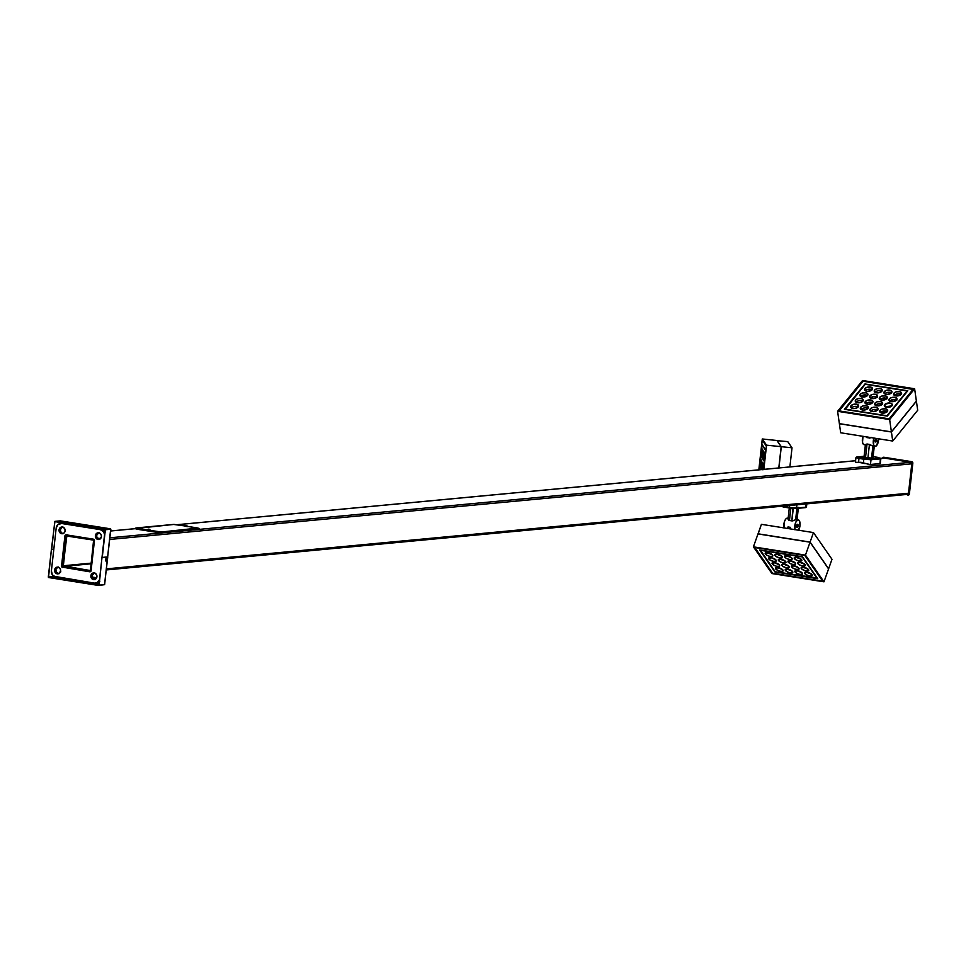 <?xml version="1.0" encoding="UTF-8"?>
<svg xmlns="http://www.w3.org/2000/svg" width="966" height="966" viewBox="0 0 966 966"><rect width="100%" height="100%" fill="white"/><g stroke="black" fill="none" stroke-linecap="round" stroke-linejoin="round"><path stroke-width="1.45" d="M94.257 572.886L92.048 575.676L90.876 575.784A3.381 3.043 84.6 0 1 96.926 576.75L96.624 574.806L94.861 573.08L92.531 573.224L91.009 575.144L91.178 577.728L92.941 579.455L95.272 579.322L96.926 576.75A3.381 3.043 84.6 0 1 90.876 575.784L92.048 575.676A3.381 3.043 -95.4 0 0 94.801 579.515M57.948 567.114L55.859 569.264L56.354 572.415L58.962 573.55L60.617 570.978A3.381 3.043 84.6 0 1 54.567 570.025L55.726 569.904A3.381 3.043 -95.4 0 0 58.479 573.744M62.452 526.989L60.23 529.791L59.059 529.899A3.381 3.043 84.6 0 1 65.12 530.853L64.493 528.354L62.464 527.038L60.725 527.327L59.192 529.259L59.361 531.831L61.715 533.727L63.961 533.087L65.12 530.853A3.381 3.043 84.6 0 1 59.059 529.899L60.23 529.791A3.381 3.043 -95.4 0 0 62.983 533.63M98.761 532.761L96.54 535.562L95.38 535.671A3.381 3.043 84.6 0 1 101.43 536.625L101.128 534.693L99.365 532.966L97.035 533.099L95.501 535.019L95.682 537.603L97.445 539.33L99.776 539.197L101.43 536.625A3.381 3.043 84.6 0 1 95.38 535.671L96.54 535.562A3.381 3.043 -95.4 0 0 99.293 539.39M61.836 523.343L101.527 529.549L105.294 532.556M99.824 581.303L96.491 583.09M57.863 567.139A3.381 3.043 -95.4 0 0 55.726 569.904L54.567 570.025A3.381 3.043 84.6 0 1 60.617 570.978L60.315 569.046L58.552 567.32L56.777 567.223L54.941 568.781L55.183 572.524L56.632 573.683L58.974 573.768M63.128 567.042L90.623 571.534L94.439 540.694L93.376 539.161L65.374 535.104L61.546 565.955L62.609 567.489A1.352 1.22 84.6 0 1 61.546 565.955L62.392 565.871L61.546 565.955L64.903 535.997A1.352 1.22 84.6 0 1 66.268 534.85L93.376 539.161A1.352 1.22 84.6 0 1 94.439 540.694L91.082 570.652A1.352 1.22 84.6 0 1 89.717 571.8L63.78 567.38A1.352 1.22 -95.4 0 1 63.249 567.139M98.677 532.785A3.381 3.043 -95.4 0 0 96.54 535.562L97.168 538.062L99.788 539.414M62.367 527.025A3.381 3.043 -95.4 0 0 60.23 529.791L61.269 532.785L63.478 533.643M94.173 572.91A3.381 3.043 -95.4 0 0 92.048 575.676L92.664 578.187L95.296 579.528M99.595 579.6L97.155 582.679L94.366 583.15L55.63 576.992L52.381 574.879L51.391 570.87L56.185 528.076L58.032 524.526L61.631 523.5L100.367 529.658L103.603 531.759L104.63 534.717M60.52 523.463L61.691 523.355A5.41 4.878 -95.4 0 1 62.802 523.391L100.367 529.658L61.631 523.5A5.41 4.878 84.6 0 0 56.185 528.076L51.391 570.87A5.41 4.878 84.6 0 0 55.63 576.992L94.366 583.15A5.41 4.878 84.6 0 0 95.465 583.186L96.636 583.078A5.41 4.878 -95.4 0 0 99.257 581.906M65.785 535.913L64.903 535.997L65.785 535.913M104.883 531.807A5.41 4.878 -95.4 0 0 101.527 529.549L100.367 529.658A5.41 4.878 84.6 0 1 104.594 534.355M99.474 579.938A5.41 4.878 84.6 0 1 95.465 583.186M93.69 539.33L67.065 535.104L93.931 539.402A1.352 1.22 84.6 0 0 93.69 539.33L93.69 539.33M110.667 530.998L135.759 528.631L110.667 530.998M177.164 524.719L855.586 460.746L177.164 524.719M883.636 458.077L880.823 458.367L884.107 458.053L910.745 462.291L109.907 537.808L910.745 462.291L884.107 458.053A1.352 1.22 -95.4 0 0 883.564 458.101M100.041 538.738L98.037 538.931L100.041 538.738L97.143 538.038L99.377 538.388A1.352 1.22 84.6 0 1 100.186 538.919L100.029 538.726M93.605 540.139L66.618 536.009L63.297 566.269L90.538 570.532L93.605 540.139L66.859 535.901L63.128 565.786L91.516 563.106L63.128 565.786L90.406 570.604L93.605 540.139M90.997 571.172L62.657 566.68L65.7 536.251L67.065 535.104A1.352 1.22 84.6 0 0 66.787 535.092L67.415 535.031M90.852 571.28A1.352 1.22 84.6 0 1 90.092 571.437L63.466 567.199A1.352 1.22 84.6 0 1 62.404 565.678L65.7 536.251A1.352 1.22 84.6 0 1 66.787 535.092M911.795 463.813A1.352 1.22 -95.4 0 0 910.745 462.291L911.795 463.813L908.499 493.24L106.417 568.877L908.499 493.24L911.795 463.813L109.726 539.451L911.795 463.813M106.308 569.904L907.134 494.387A1.352 1.22 -95.4 0 0 908.499 493.24L907.376 494.399M91.444 563.77L63.551 566.402L91.444 563.77M68.586 536.166L66.437 536.359L68.586 536.166M198.911 529.078L161.419 532.797L161.515 531.988L198.887 528.474L187.404 526.349L198.078 528.052L161.237 532.012L136.894 528.378L174.097 524.417L185.086 525.975L173.469 524.429L136.097 527.955L135.735 528.837L137.257 529.247L135.735 528.825M199.153 528.39L198.803 529.271L198.887 528.474L198.803 529.271L161.419 532.797L161.515 531.988L157.917 531.723L157.832 532.52L160.791 532.809L137.257 529.247L137.341 528.45L135.82 528.04M137.257 529.247L137.341 528.45L157.917 531.723L157.832 532.52L137.257 529.247M912.484 463.245L909.38 493.964L912.484 463.245L909.03 494L907.907 495.16A1.352 1.22 84.6 0 0 909.03 494L908.257 495.123A1.352 1.22 -95.4 0 0 909.38 493.964L912.834 463.209A1.352 1.22 -95.4 0 0 911.771 461.676L883.576 457.292L911.771 461.676L912.484 463.245L911.421 461.712A1.352 1.22 84.6 0 1 912.484 463.245M882.224 458.439L883.576 457.292L911.771 461.676L883.926 457.256A1.352 1.22 -95.4 0 0 883.479 457.28M883.697 457.244L883.576 457.292A1.352 1.22 84.6 0 0 882.272 458.198M875.812 439.518L875.776 441.486L875.51 439.47L875.703 441.462L876.428 440.23L875.812 439.518M878.662 438.818A6.086 2.572 -81 0 1 876.669 445.507L878.662 438.805M876.138 441.776A1.618 0.688 -81 0 1 875.691 442.017A1.618 0.688 -81 0 1 875.22 440.81A1.618 0.688 -81 0 1 875.751 439.059A1.618 0.688 -81 0 1 876.198 438.818A1.618 0.688 -81 0 1 876.669 440.025A1.618 0.688 -81 0 1 876.138 441.776L875.22 441.003L876.174 438.818L876.138 441.776M862.988 436.246L862.517 442.392L863.495 444.408L864.727 444.626M873.892 437.984L873.65 444.976L874.846 446.401L876.669 445.507A6.086 2.572 -81 0 1 874.991 446.425A6.086 2.572 -81 0 1 873.868 438.057M862.964 436.318A6.086 2.572 99 0 0 864.099 444.698L865.367 444.903M871.429 437.441L866.997 437.719L865.548 436.499M865.657 436.717L869.424 438.105L869.315 437.332L869.424 438.105L871.199 437.598M866.997 437.719L866.888 436.946L866.997 437.719M917.7 410.248L892.729 441.051L840.686 432.78L839.382 423.736L891.425 432.007L892.729 441.051L840.686 432.78L839.382 423.736L891.425 432.007L916.408 401.204L917.7 410.248L916.408 401.204L891.425 432.007L892.729 441.051L917.7 410.248M891.558 392.776A4.057 2.174 171.8 0 1 887.174 394.43A4.057 2.174 171.8 0 1 883.902 392.776A4.057 2.174 171.8 0 1 884.288 391.628L884.602 393.778L884.288 391.628L886.583 390.276L890.338 390.204L891.944 391.918L890.604 393.56L886.921 394.43L884.119 393.319L884.288 391.628A4.057 2.174 171.8 0 1 888.66 389.974A4.057 2.174 171.8 0 1 891.932 391.628A4.057 2.174 171.8 0 1 891.558 392.776M901.23 394.321A4.057 2.174 171.8 0 1 896.859 395.963A4.057 2.174 171.8 0 1 893.586 394.321A4.057 2.174 171.8 0 1 893.973 393.162L894.287 395.311L893.973 393.162L896.267 391.81L900.022 391.749L901.628 393.452L899.66 395.42L896.605 395.963L894.142 395.215L893.973 393.162A4.057 2.174 171.8 0 1 898.344 391.52A4.057 2.174 171.8 0 1 901.616 393.162A4.057 2.174 171.8 0 1 901.23 394.321M896.593 400.057A4.057 2.174 171.8 0 1 892.21 401.699A4.057 2.174 171.8 0 1 888.937 400.045A4.057 2.174 171.8 0 1 889.324 398.898L889.638 401.047L889.324 398.898L891.618 397.545L895.373 397.485L896.979 399.187L895.651 400.83L891.956 401.699L889.155 400.588L889.324 398.898A4.057 2.174 171.8 0 1 893.695 397.243A4.057 2.174 171.8 0 1 896.979 398.898A4.057 2.174 171.8 0 1 896.593 400.057M886.909 398.511A4.057 2.174 171.8 0 1 882.538 400.165A4.057 2.174 171.8 0 1 879.253 398.511A4.057 2.174 171.8 0 1 879.64 397.364L879.954 399.513L879.64 397.364L881.934 396.012L885.689 395.939L887.295 397.642L885.967 399.296L882.272 400.153L879.809 399.405L879.64 397.364A4.057 2.174 171.8 0 1 884.023 395.71A4.057 2.174 171.8 0 1 887.295 397.364A4.057 2.174 171.8 0 1 886.909 398.511M884.675 404.633L884.989 406.783L885.085 404.223L890.048 403.051L892.113 404.09L891.944 405.78A4.057 2.174 171.8 0 1 887.573 407.435A4.057 2.174 171.8 0 1 884.301 405.78A4.057 2.174 171.8 0 1 884.675 404.633A4.057 2.174 171.8 0 1 889.058 402.979A4.057 2.174 171.8 0 1 892.33 404.633A4.057 2.174 171.8 0 1 891.944 405.78L889.65 407.133L886.571 407.35L884.518 406.312L884.675 404.633M882.26 404.247A4.057 2.174 171.8 0 1 877.889 405.889A4.057 2.174 171.8 0 1 874.616 404.247A4.057 2.174 171.8 0 1 875.003 403.088L875.305 405.237L875.003 403.088L877.297 401.735L881.04 401.675L882.646 403.377L880.678 405.346L877.623 405.889L875.16 405.128L875.003 403.088A4.057 2.174 171.8 0 1 879.374 401.445A4.057 2.174 171.8 0 1 882.646 403.088A4.057 2.174 171.8 0 1 882.26 404.247M887.295 411.516A4.057 2.174 171.8 0 1 882.924 413.158A4.057 2.174 171.8 0 1 879.652 411.516A4.057 2.174 171.8 0 1 880.038 410.357L880.34 412.506L880.038 410.357L882.332 409.004L886.088 408.944L887.682 410.647L885.713 412.615L882.67 413.158L880.195 412.397L880.038 410.357A4.057 2.174 171.8 0 1 884.409 408.715A4.057 2.174 171.8 0 1 887.682 410.357A4.057 2.174 171.8 0 1 887.295 411.516M877.225 396.978A4.057 2.174 171.8 0 1 872.853 398.62A4.057 2.174 171.8 0 1 869.581 396.978A4.057 2.174 171.8 0 1 869.955 395.819L870.269 397.968L869.955 395.819L872.262 394.466L876.005 394.406L877.611 396.108L875.643 398.077L872.588 398.62L869.786 397.509L869.955 395.819A4.057 2.174 171.8 0 1 874.339 394.176A4.057 2.174 171.8 0 1 877.611 395.819A4.057 2.174 171.8 0 1 877.225 396.978M867.927 408.437A4.057 2.174 171.8 0 1 863.556 410.079A4.057 2.174 171.8 0 1 860.283 408.437A4.057 2.174 171.8 0 1 860.67 407.278L860.972 409.427L860.67 407.278L862.964 405.937L866.719 405.865L868.325 407.567L866.345 409.536L863.302 410.079L860.839 409.33L860.67 407.278A4.057 2.174 171.8 0 1 865.041 405.635A4.057 2.174 171.8 0 1 868.313 407.278A4.057 2.174 171.8 0 1 867.927 408.437M858.243 406.903A4.057 2.174 171.8 0 1 853.872 408.546A4.057 2.174 171.8 0 1 850.599 406.891A4.057 2.174 171.8 0 1 850.986 405.744L851.3 407.894L850.986 405.744L853.28 404.392L857.035 404.319L858.641 406.034L856.673 407.99L853.618 408.546L850.817 407.435L850.986 405.744A4.057 2.174 171.8 0 1 855.357 404.09A4.057 2.174 171.8 0 1 858.629 405.744A4.057 2.174 171.8 0 1 858.243 406.903M881.873 391.242A4.057 2.174 171.8 0 1 877.49 392.896A4.057 2.174 171.8 0 1 874.218 391.242A4.057 2.174 171.8 0 1 874.604 390.083L874.918 392.244L874.604 390.083L876.899 388.743L880.654 388.67L882.26 390.373L880.932 392.027L877.237 392.884L874.773 392.136L874.604 390.083A4.057 2.174 171.8 0 1 878.975 388.441A4.057 2.174 171.8 0 1 882.26 390.095A4.057 2.174 171.8 0 1 881.873 391.242M867.54 395.432A4.057 2.174 171.8 0 1 863.169 397.086A4.057 2.174 171.8 0 1 859.897 395.432A4.057 2.174 171.8 0 1 860.283 394.285L860.585 396.434L860.283 394.285L862.578 392.933L866.321 392.86L867.927 394.575L866.599 396.217L862.904 397.074L860.44 396.326L860.283 394.285A4.057 2.174 171.8 0 1 864.655 392.631A4.057 2.174 171.8 0 1 867.927 394.285A4.057 2.174 171.8 0 1 867.54 395.432M872.189 389.709A4.057 2.174 171.8 0 1 867.818 391.351A4.057 2.174 171.8 0 1 864.534 389.709A4.057 2.174 171.8 0 1 864.92 388.549L865.234 390.699L864.92 388.549L867.214 387.197L870.97 387.137L872.576 388.839L871.247 390.481L867.553 391.351L864.751 390.24L864.92 388.549A4.057 2.174 171.8 0 1 869.303 386.907A4.057 2.174 171.8 0 1 872.576 388.549A4.057 2.174 171.8 0 1 872.189 389.709M877.611 409.97A4.057 2.174 171.8 0 1 873.24 411.625A4.057 2.174 171.8 0 1 869.968 409.97A4.057 2.174 171.8 0 1 870.354 408.823L870.656 410.973L870.354 408.823L872.648 407.471L876.404 407.398L878.009 409.113L876.669 410.755L872.986 411.613L870.511 410.864L870.354 408.823A4.057 2.174 171.8 0 1 874.725 407.169A4.057 2.174 171.8 0 1 877.997 408.823A4.057 2.174 171.8 0 1 877.611 409.97M872.576 402.701A4.057 2.174 171.8 0 1 868.205 404.356A4.057 2.174 171.8 0 1 864.932 402.701A4.057 2.174 171.8 0 1 865.319 401.554L865.621 403.703L865.319 401.554L867.613 400.202L871.368 400.129L872.962 401.844L871.634 403.486L867.951 404.343L865.476 403.595L865.319 401.554A4.057 2.174 171.8 0 1 869.69 399.9A4.057 2.174 171.8 0 1 872.962 401.554A4.057 2.174 171.8 0 1 872.576 402.701M862.892 401.168A4.057 2.174 171.8 0 1 858.52 402.81A4.057 2.174 171.8 0 1 855.248 401.168A4.057 2.174 171.8 0 1 855.635 400.009L855.936 402.158L855.635 400.009L857.929 398.656L861.684 398.596L863.29 400.298L861.31 402.267L858.267 402.81L855.791 402.061L855.635 400.009A4.057 2.174 171.8 0 1 860.006 398.366A4.057 2.174 171.8 0 1 863.278 400.009A4.057 2.174 171.8 0 1 862.892 401.168M889.65 419.57L914.621 388.767L916.384 401.083L891.413 431.899L889.65 419.57L891.413 431.899L839.369 423.627L837.594 411.299L839.369 423.627L891.413 431.899L916.384 401.083L914.621 388.767L862.578 380.495L837.594 411.299L889.65 419.57L837.594 411.299L862.578 380.495L914.621 388.767L889.65 419.57M913.546 389.081L862.952 381.039L838.669 410.985L889.263 419.027L913.546 389.081L889.263 419.027L838.669 410.985L862.952 381.039L913.546 389.081M863.073 381.22L839.031 410.876L889.143 418.846L913.184 389.189L863.073 381.22L839.056 411.045L889.167 419.002L913.232 389.467L863.073 381.22M887.259 416.117L844.405 409.306L864.968 383.949L907.811 390.759L887.259 416.117L907.811 390.759L864.968 383.949L844.405 409.306L887.259 416.117M907.098 390.964L865.222 384.311L845.117 409.101L887.005 415.754L907.098 390.964L865.222 384.311L845.165 409.427L887.054 416.08L907.098 390.964M862.843 401.228A4.057 2.174 -8.2 0 0 856.009 402.206A4.057 2.174 171.8 0 1 862.843 401.228M872.515 402.762L871.682 402.399L872.515 402.762A4.057 2.174 -8.2 0 0 865.693 403.752M877.768 410.188L877.526 410.055A4.057 2.174 -8.2 0 0 870.728 411.021A4.021 2.149 171.8 0 1 877.539 410.067L877.732 410.212M872.129 389.769A4.057 2.174 -8.2 0 0 865.307 390.747A4.057 2.174 171.8 0 1 872.129 389.769M867.697 395.649L867.48 395.492A4.057 2.174 -8.2 0 0 860.658 396.483M881.813 391.302A4.057 2.174 -8.2 0 0 874.991 392.281A4.057 2.174 171.8 0 1 881.813 391.302M858.194 406.964A4.057 2.174 -8.2 0 0 851.36 407.942A4.057 2.174 171.8 0 1 858.194 406.964M867.879 408.497A4.057 2.174 -8.2 0 0 861.044 409.475A4.057 2.174 171.8 0 1 867.879 408.497M877.382 397.195L877.164 397.038A4.057 2.174 -8.2 0 0 870.342 398.016M887.247 411.576A4.057 2.174 -8.2 0 0 880.412 412.554M882.417 404.464L882.2 404.307A4.057 2.174 -8.2 0 0 875.377 405.285M891.884 405.841L885.061 406.831L891.884 405.841M887.066 398.729L886.848 398.572A4.057 2.174 -8.2 0 0 880.026 399.562M896.75 400.274L896.533 400.117A4.057 2.174 -8.2 0 0 889.71 401.095M901.399 394.539L901.181 394.382A4.057 2.174 -8.2 0 0 894.347 395.36M891.497 392.848A4.057 2.174 -8.2 0 0 884.663 393.826A4.057 2.174 171.8 0 1 891.497 392.848M901.181 394.382L897.752 393.838L894.299 395.432M894.383 395.444L897.752 393.887L901.314 394.575M896.533 400.117L892.717 399.622L889.65 401.156M889.795 401.18L893.115 399.646L896.617 400.322M886.848 398.572L883.419 398.028L879.966 399.622M880.038 399.634L883.431 398.064L887.005 398.753M882.2 404.307L878.782 403.764L875.317 405.346M875.389 405.358L878.782 403.8L882.356 404.488M887.452 411.733L882.284 411.383L880.364 412.615L884.204 411.009L887.416 411.745M877.164 397.038L873.747 396.495L870.281 398.077M870.402 398.101L873.747 396.555L877.273 397.243M860.634 396.543L863.664 395.034L867.456 395.505L865.234 394.901L860.597 396.543M860.682 396.495A4.021 2.149 171.8 0 1 867.468 395.517L867.673 395.662M870.716 411.093L873.361 409.656L876.73 409.669L873.349 409.632L870.68 411.081M871.682 402.399L868.7 402.279L865.826 403.607L868.325 402.375L871.67 402.411M865.717 403.764A4.021 2.149 171.8 0 1 872.503 402.786M870.426 398.064A3.924 2.101 171.8 0 1 877.104 397.111M880.437 412.579A4.021 2.149 171.8 0 1 887.223 411.601M875.425 405.322A3.985 2.125 171.8 0 1 882.163 404.356M880.074 399.586A3.985 2.125 171.8 0 1 886.812 398.62M889.807 401.156A3.9 2.089 171.8 0 1 896.448 400.202M894.407 395.396A3.961 2.125 171.8 0 1 901.133 394.442M865.488 458.258L862.421 457.836L865.488 458.258M865.464 444.783L863.99 457.16L865.512 457.582L867.033 444.01L865.403 444.638M874.061 445.942A6.086 2.572 -81 0 1 873.179 446.135A6.086 2.572 -81 0 1 872.89 446.05L867.033 444.01L869.448 444.396L867.927 457.969L865.512 457.582L872.684 458.125L874.013 446.28L872.709 457.908M873.167 446.135L871.525 458.234L872.95 458.041L874.363 445.483M877.72 457.365L873.119 456.628L880.352 458.162L869.448 459.152L856.673 457.256L864.087 456.302L856.77 457.003M855.574 462.279L858.545 462.34L858.979 458.415L871.006 459.731L863.821 459.188L863.387 463.112L858.545 462.34L858.979 458.415L863.821 459.188L863.387 463.112L870.463 464.549L871.006 459.731L880.883 458.681L879.809 463.668L870.463 464.549L871.006 459.731L880.352 458.862L880.074 463.028M855.478 462.352L861.02 462.279L869.581 464.549L880.28 463.535L880.883 458.693L877.671 457.353L879.929 458.246L870.583 459.128L864.123 458.633L856.902 456.966L864.087 456.302M858.979 458.415L855.948 457.594L859.281 457.86L858.979 458.415M864.256 457.087L865.512 457.582L867.033 444.01L865.415 444.553M871.525 458.234L872.89 446.05L869.448 444.396L867.927 457.969L871.525 458.234M871.006 459.731L870.583 459.128L871.006 459.731M880.352 458.862L879.929 458.246L880.352 458.862M862.179 463.209L864.715 463.523M862.892 462.557L862.179 463.257L864.691 463.535M184.917 526.204L186.112 526.47L184.917 526.204A1.437 1.425 32 0 1 185.629 525.637A1.437 1.425 -148 0 0 184.917 526.204L187.464 526.494A1.437 1.425 -148 0 0 186.897 525.794L185.629 525.637L186.897 525.794A1.437 1.425 32 0 1 187.464 526.494L187.356 526.53M185.013 526.265L187.416 526.615L186.885 525.77M186.052 525.649L186.728 525.77L186.052 525.649M148.257 529.151L147.532 529.718L148.74 529.996L147.532 529.73A1.437 1.425 32 0 1 148.245 529.163A1.437 1.425 -148 0 0 147.532 529.718L150.092 530.02A1.437 1.425 -148 0 0 149.525 529.308L148.245 529.163L149.525 529.308A1.437 1.425 32 0 1 150.092 530.02L150.08 529.996M147.641 529.791L149.971 530.056M148.679 529.175L149.344 529.296L148.679 529.175M150.092 530.02L148.728 530.092L150.08 530.129L149.513 529.296M787.749 441.619L792.023 447.801L789.886 466.904L792.023 447.801L781.301 446.69L792.023 447.801L787.749 441.619L777.014 440.665L787.749 441.619M778.922 467.942L781.301 446.69L777.026 440.508L781.301 446.69L778.922 467.942M761.063 459.731L760.194 467.785L761.063 459.731M762.259 449.033L761.389 457.087L762.222 449.009M763.055 450.192L762.186 458.234L763.055 450.192M761.848 460.891L760.979 468.933L761.848 460.891M762.947 459.357L763.816 451.315L762.947 459.357M761.993 469.621L762.403 462.473L762.017 469.536M764.649 452.486L763.78 460.54L764.649 452.486M762.464 469.73L763.382 463.185L763.055 469.44M766.557 445.169L762.283 438.975L776.893 440.496L781.168 446.678L766.557 445.169L781.168 446.678L778.789 467.955L781.168 446.678L776.893 440.496L762.283 438.975L758.829 469.838L762.283 438.975L766.557 445.169L763.852 469.355L766.557 445.169M762.259 439.868L758.902 469.826L762.259 439.868L766.412 445.881L762.259 439.868M763.78 469.367L766.412 445.881L763.78 469.367M763.756 469.367L766.364 446.123L762.246 440.158L758.926 469.826L762.246 440.158L766.388 446.123L763.756 469.367M765.615 449.697L763.406 469.404L765.615 449.697L762.102 444.601L765.615 449.697M759.276 469.79L762.102 444.601L759.276 469.79M762.077 445.193L759.312 469.79L762.077 445.193L765.567 450.18L762.077 445.193M763.357 469.404L765.519 450.18L763.357 469.404M762.476 469.488L763.418 463.161L762.995 469.79M96.66 577.765L92.144 577.04L96.66 577.765M110.643 529.525L104.545 584.684L107.757 556.923L101.998 557.43L98.894 585.154L101.998 557.43L98.894 585.154L104.545 584.684L99.136 585.191L101.998 557.43L105.113 529.706L110.764 529.235L105.113 529.706L102.251 557.479L105.113 529.706L110.522 529.199M104.63 584.647L107.661 556.875M107.757 556.935L102.251 557.479L107.649 556.959L102.251 557.479L105.354 529.754L110.764 529.235L107.649 556.959L110.849 529.247M104.28 584.37L98.761 585.505L104.159 584.72L98.761 585.505L48.59 577.535L98.798 585.239L48.614 577.27L54.507 576.533M104.328 584.611L98.761 585.505L48.59 577.535L54.024 576.75L99.039 583.911L54.736 576.388M58.588 573.707L59.807 572.874L58.588 573.707M96.467 578.151L92.289 577.487L96.467 578.151M96.757 583.066L99.087 583.428L96.757 583.066M54.434 576.424L48.542 577.161L51.415 549.4L48.3 577.113L51.415 549.4L48.3 577.113L54.664 576.279M51.657 549.437L53.818 549.231L51.657 549.437L53.818 549.231L51.657 549.437L54.76 521.712L51.657 549.437M60.061 572.536L58.334 573.719L60.061 572.536M60.834 571.836L60.085 572.391L60.617 570.121L60.532 571.751M106.912 559.266L105.656 559.942L105.958 561.149L105.813 558.879L106.502 558.36L105.656 559.942L107.298 559.531L106.296 558.348L106.006 561.149M106.671 559.966L106.936 560.57L107.166 559.302L106.707 559.954M106.175 561.161L106.719 560.425M106.055 561.161L106.381 558.372M51.415 549.4L54.905 521.64L51.415 549.4M64.927 531.686L65.108 530.008L64.927 531.686M60.689 522.558L60.58 523.463L60.689 522.558M59.904 523.572L60.025 522.449L59.904 523.572M110.474 528.825L105.065 529.332L54.893 521.362L60.29 520.855L110.474 528.825L60.29 520.855L54.857 521.628L105.04 529.597L54.857 521.628L105.04 529.597L110.462 529.259L60.351 520.855M797.022 526.844L797.542 524.828L797.022 526.844M794.861 529.754L795.827 522.123L797.602 519.998L799.256 520.565A6.086 2.572 -81 0 1 798.604 530.225M796.853 527.327A1.618 0.688 -81 0 1 796.757 525.468A1.618 0.688 -81 0 1 797.614 524.297A1.618 0.688 -81 0 1 797.868 524.478L797.868 524.478A1.618 0.688 -81 0 1 797.976 526.337A1.618 0.688 -81 0 1 797.107 527.496A1.618 0.688 -81 0 1 796.853 527.327L797.964 526.349L797.638 524.297L796.853 527.327M794.837 529.622A6.086 2.572 -81 0 1 795.429 523.089A6.086 2.572 -81 0 1 798.314 519.889A6.086 2.572 -81 0 1 799.256 520.565L800.029 525.263L798.423 530.527M783.969 528.028L784.525 521.374L785.913 518.887L787.483 518.174M788.002 526.953L790.417 527.339L789.886 528.837L790.417 527.339L788.002 526.953L787.459 528.45L788.002 526.953M788.147 518.271L787.423 518.162A6.086 2.572 99 0 0 784.537 521.362A6.086 2.572 99 0 0 783.945 527.895M761.413 524.321L813.469 532.58L831.992 559.29L828.611 568.769L810.088 542.071L758.044 533.8L761.413 524.321L813.469 532.58L810.088 542.071L813.469 532.58L831.992 559.29L828.611 568.769L810.088 542.071L758.141 533.944L761.413 524.321M785.382 570.435A4.057 1.485 19.6 0 1 785.189 569.65A4.057 1.485 19.6 0 1 788.606 569.336A4.057 1.485 19.6 0 1 792.639 571.594L792.108 572.886L789.572 572.729L786.71 571.57L785.165 569.771L788.449 569.3L792.639 571.594A4.057 1.485 19.6 0 1 792.832 572.379A4.057 1.485 19.6 0 1 789.427 572.693A4.057 1.485 19.6 0 1 785.382 570.435L785.829 569.167L785.382 570.435M775.698 568.902A4.057 1.485 19.6 0 1 775.505 568.117A4.057 1.485 19.6 0 1 778.922 567.803A4.057 1.485 19.6 0 1 782.967 570.049L782.424 571.341L779.888 571.196L776.471 569.65L775.481 568.225L778.777 567.766L782.967 570.049A4.057 1.485 19.6 0 1 783.148 570.834A4.057 1.485 19.6 0 1 779.743 571.148A4.057 1.485 19.6 0 1 775.698 568.902L776.157 567.634L775.698 568.902M772.257 563.927A4.057 1.485 19.6 0 1 772.063 563.142A4.057 1.485 19.6 0 1 775.481 562.828A4.057 1.485 19.6 0 1 779.514 565.086L778.982 566.378L776.447 566.221L773.585 565.062L772.039 563.263L775.324 562.792L779.514 565.086A4.057 1.485 19.6 0 1 779.707 565.871A4.057 1.485 19.6 0 1 776.29 566.185A4.057 1.485 19.6 0 1 772.257 563.927L772.703 562.659L772.257 563.927M781.941 565.472A4.057 1.485 19.6 0 1 781.748 564.687A4.057 1.485 19.6 0 1 785.165 564.373A4.057 1.485 19.6 0 1 789.198 566.619L789.053 567.766L786.131 567.766L782.714 566.221L781.723 564.796L785.008 564.337L789.198 566.619A4.057 1.485 19.6 0 1 789.391 567.404A4.057 1.485 19.6 0 1 785.974 567.718A4.057 1.485 19.6 0 1 781.941 565.472L782.388 564.204L781.941 565.472M768.803 558.964A4.057 1.485 19.6 0 1 768.622 558.179A4.057 1.485 19.6 0 1 772.027 557.865A4.057 1.485 19.6 0 1 776.072 560.111L775.915 561.27L772.993 561.258L769.576 559.725L768.586 558.288L771.882 557.829L776.072 560.111A4.057 1.485 19.6 0 1 776.266 560.896A4.057 1.485 19.6 0 1 772.848 561.222A4.057 1.485 19.6 0 1 768.803 558.964L769.262 557.696L768.803 558.964M778.487 560.497A4.057 1.485 19.6 0 1 778.294 559.712A4.057 1.485 19.6 0 1 781.711 559.399A4.057 1.485 19.6 0 1 785.756 561.657L785.213 562.949L782.677 562.792L779.816 561.632L778.27 559.833L781.566 559.362L785.756 561.657A4.057 1.485 19.6 0 1 785.95 562.441A4.057 1.485 19.6 0 1 782.532 562.755A4.057 1.485 19.6 0 1 778.487 560.497L778.946 559.229L778.487 560.497M765.362 553.989A4.057 1.485 19.6 0 1 765.169 553.216A4.057 1.485 19.6 0 1 768.586 552.89A4.057 1.485 19.6 0 1 772.619 555.148L772.088 556.44L769.552 556.283L766.69 555.124L765.144 553.325L768.429 552.854L772.619 555.148A4.057 1.485 19.6 0 1 772.812 555.933A4.057 1.485 19.6 0 1 769.407 556.247A4.057 1.485 19.6 0 1 765.362 553.989L765.809 552.721L765.362 553.989M791.625 567.006A4.057 1.485 19.6 0 1 791.432 566.221A4.057 1.485 19.6 0 1 794.837 565.907A4.057 1.485 19.6 0 1 798.882 568.165L798.737 569.312L795.815 569.3L792.386 567.766L791.408 566.342L794.692 565.871L798.882 568.165A4.057 1.485 19.6 0 1 799.075 568.95A4.057 1.485 19.6 0 1 795.658 569.264A4.057 1.485 19.6 0 1 791.625 567.006L792.072 565.738L791.625 567.006M784.73 557.068A4.057 1.485 19.6 0 1 784.537 556.283A4.057 1.485 19.6 0 1 787.954 555.969A4.057 1.485 19.6 0 1 791.987 558.227L791.456 559.519L788.92 559.362L786.058 558.203L784.513 556.404L787.797 555.933L791.987 558.227A4.057 1.485 19.6 0 1 792.18 559.012A4.057 1.485 19.6 0 1 788.763 559.326A4.057 1.485 19.6 0 1 784.73 557.068L785.177 555.8L784.73 557.068M794.414 558.614A4.057 1.485 19.6 0 1 794.221 557.829A4.057 1.485 19.6 0 1 797.638 557.515A4.057 1.485 19.6 0 1 801.671 559.761L801.526 560.908L798.604 560.896L795.743 559.737L794.197 557.937L797.481 557.479L801.671 559.761A4.057 1.485 19.6 0 1 801.865 560.546A4.057 1.485 19.6 0 1 798.447 560.86A4.057 1.485 19.6 0 1 794.414 558.614L794.861 557.346L794.414 558.614M795.066 571.981A4.057 1.485 19.6 0 1 794.873 571.196A4.057 1.485 19.6 0 1 798.29 570.87A4.057 1.485 19.6 0 1 802.323 573.128L801.792 574.42L799.256 574.263L796.395 573.104L794.849 571.304L798.133 570.834L802.323 573.128A4.057 1.485 19.6 0 1 802.517 573.913A4.057 1.485 19.6 0 1 799.111 574.227A4.057 1.485 19.6 0 1 795.066 571.981L795.513 570.701L795.066 571.981M801.297 568.551A4.057 1.485 19.6 0 1 801.116 567.766A4.057 1.485 19.6 0 1 804.521 567.44A4.057 1.485 19.6 0 1 808.566 569.698L808.421 570.846L805.487 570.834L802.07 569.3L801.08 567.875L804.376 567.404L808.566 569.698A4.057 1.485 19.6 0 1 808.759 570.483A4.057 1.485 19.6 0 1 805.342 570.797A4.057 1.485 19.6 0 1 801.297 568.551L801.756 567.271L801.297 568.551M804.75 573.514A4.057 1.485 19.6 0 1 804.557 572.729A4.057 1.485 19.6 0 1 807.974 572.415A4.057 1.485 19.6 0 1 812.008 574.673L811.476 575.965L808.94 575.808L806.079 574.649L804.533 572.85L807.817 572.379L812.008 574.673A4.057 1.485 19.6 0 1 812.201 575.446A4.057 1.485 19.6 0 1 808.784 575.772A4.057 1.485 19.6 0 1 804.75 573.514L805.197 572.246L804.75 573.514M775.046 555.535A4.057 1.485 19.6 0 1 774.853 554.75A4.057 1.485 19.6 0 1 778.27 554.436A4.057 1.485 19.6 0 1 782.303 556.682L782.158 557.841L779.236 557.829L775.819 556.295L774.829 554.858L778.113 554.399L782.303 556.682A4.057 1.485 19.6 0 1 782.496 557.467A4.057 1.485 19.6 0 1 779.079 557.793A4.057 1.485 19.6 0 1 775.046 555.535L775.493 554.267L775.046 555.535M788.171 562.043A4.057 1.485 19.6 0 1 787.978 561.258A4.057 1.485 19.6 0 1 791.395 560.944A4.057 1.485 19.6 0 1 795.441 563.19L794.897 564.482L792.362 564.325L789.5 563.166L787.954 561.367L791.251 560.908L795.441 563.19A4.057 1.485 19.6 0 1 795.622 563.975A4.057 1.485 19.6 0 1 792.217 564.289A4.057 1.485 19.6 0 1 788.171 562.043L788.63 560.775L788.171 562.043M797.856 563.576A4.057 1.485 19.6 0 1 797.662 562.792A4.057 1.485 19.6 0 1 801.08 562.478A4.057 1.485 19.6 0 1 805.125 564.736L804.581 566.028L802.046 565.871L799.184 564.712L797.638 562.912L800.923 562.441L805.125 564.736A4.057 1.485 19.6 0 1 805.306 565.521A4.057 1.485 19.6 0 1 801.901 565.835A4.057 1.485 19.6 0 1 797.856 563.576L798.302 562.309L797.856 563.576M753.408 546.841L771.931 573.55L823.974 581.822L828.574 568.889L823.974 581.822L805.451 555.112L810.051 542.192L828.574 568.889L810.051 542.192L805.451 555.112L753.408 546.841L757.996 533.92L753.408 546.841L805.451 555.112L823.974 581.822L771.931 573.55L753.408 546.841M757.996 533.92L810.051 542.192L757.996 533.92M772.389 573.285L822.984 581.327L804.98 555.378L754.386 547.336L772.389 573.285L754.386 547.336L804.98 555.378L822.984 581.327L772.389 573.285M822.658 581.17L804.823 555.462L754.712 547.493L772.546 573.2L822.658 581.17L804.859 555.353L754.748 547.396L772.546 573.2L822.658 581.17M759.638 549.932L802.48 556.742L817.731 578.731L774.889 571.92L759.638 549.932L774.889 571.92L817.731 578.731L802.48 556.742L759.638 549.932M775.203 571.751L817.079 578.405L802.178 556.911L760.29 550.258L775.203 571.751L817.224 577.994L802.251 556.706L760.375 550.052L775.203 571.751M799.884 562.248A4.057 1.485 -160.4 0 0 803.929 563.685A4.057 1.485 19.6 0 1 799.884 562.248M790.2 560.715A4.057 1.485 -160.4 0 0 794.245 562.152A4.021 1.473 19.6 0 1 790.236 560.715M781.083 555.619A4.021 1.473 19.6 0 1 777.111 554.206A4.057 1.485 -160.4 0 0 781.12 555.643L781.156 555.643M806.779 572.186A4.057 1.485 -160.4 0 0 810.824 573.623A4.057 1.485 19.6 0 1 806.779 572.186M807.359 568.636A4.021 1.473 19.6 0 1 803.362 567.223A4.057 1.485 -160.4 0 0 807.383 568.66L807.419 568.66M797.095 570.652A4.057 1.485 -160.4 0 0 801.14 572.089A4.057 1.485 19.6 0 1 797.095 570.652M796.443 557.285A4.057 1.485 -160.4 0 0 800.488 558.722A4.057 1.485 19.6 0 1 796.443 557.285M786.759 555.74A4.057 1.485 -160.4 0 0 790.804 557.189A4.057 1.485 19.6 0 1 786.759 555.74M793.654 565.678A4.057 1.485 -160.4 0 0 797.699 567.114M767.39 552.661A4.057 1.485 -160.4 0 0 771.436 554.11M780.516 559.169A4.057 1.485 -160.4 0 0 784.573 560.618M770.832 557.636L774.889 559.072L770.832 557.636M783.969 564.144A4.057 1.485 -160.4 0 0 788.014 565.581M774.285 562.598A4.057 1.485 -160.4 0 0 778.33 564.047L774.237 562.49M777.727 567.573A4.057 1.485 -160.4 0 0 781.772 569.01L779.248 568.31L781.784 568.974M787.411 569.107A4.057 1.485 -160.4 0 0 791.456 570.544A4.057 1.485 19.6 0 1 787.411 569.107M777.582 567.477L779.236 568.334L777.642 567.465M774.14 562.502L778.306 563.975M788.027 565.545L783.861 564.035L788.051 565.581M780.371 559.072L784.609 560.618M784.573 560.582L780.419 559.072M771.46 554.086L767.27 552.564L771.484 554.11M793.497 565.581L797.735 567.127M797.687 567.066L793.581 565.569M803.181 567.127L806.707 568.551L803.205 567.114M776.93 554.11L780.456 555.535L776.954 554.11M790.055 560.618L794.293 562.152L790.079 560.606M797.59 567.054A3.924 1.437 19.6 0 1 793.774 565.69M771.399 554.086A4.021 1.473 19.6 0 1 767.427 552.673M784.501 560.57A3.985 1.461 19.6 0 1 780.588 559.181M787.954 565.545A3.985 1.461 19.6 0 1 784.042 564.144M778.198 563.963A3.9 1.425 19.6 0 1 774.442 562.623M781.699 568.962A3.961 1.449 19.6 0 1 777.823 567.585M788.063 519.056L788.993 520.384L791.878 520.903L795.622 519.805A6.086 2.572 -81 0 1 796.503 519.599A6.086 2.572 -81 0 1 796.793 519.684M788.039 519.177L789.451 520.517L790.84 508.188L789.451 520.517L792.675 520.903L795.622 519.805L796.902 508.43L795.622 519.805L796.515 519.599M792.832 508.394L791.878 520.903L793.279 508.442L794.547 508.514M798.061 508.321L796.793 519.648L798.061 508.321M782.943 506.884L783.571 507.029M796.262 508.478L805.499 507.621L806.296 503.926L805.934 507.162L796.588 508.044L789.415 507.488L789.633 505.496L789.56 508.007L790.478 508.14M790.937 508.201L791.891 508.309M784.742 507.235L796.165 508.502L789.56 508.007L784.573 506.715L784.658 505.967L784.718 507.235L789.536 507.995M805.39 507.621L796.588 508.044L796.95 504.807L796.153 508.502L782.11 506.208L784.718 507.235L781.53 505.894M806.815 503.878L806.465 506.993L805.499 507.621L796.044 508.502M782.496 506.341L784.15 507.138M99.257 532.677L98.085 532.785M65.99 534.85L67.161 534.729M62.935 526.905L61.776 527.013M58.443 567.018L57.272 567.139M94.753 572.79L93.581 572.898M110.667 530.962L135.759 528.595M177.032 524.695L855.598 460.71M877.756 458.621L883.83 458.041M106.296 569.94L907.412 494.387M873.179 446.135L874.991 446.425M855.417 462.328L855.948 457.594L856.914 456.966M863.99 457.172L865.403 444.601M877.696 457.353L872.853 456.58M185.641 525.637L184.917 526.192M107.298 559.592L106.61 558.396M107.202 560.244L106.163 561.161M798.314 519.889L795.658 519.466M789.294 507.959L788.051 519.104M797.01 519.986L798.423 507.416"/></g></svg>
